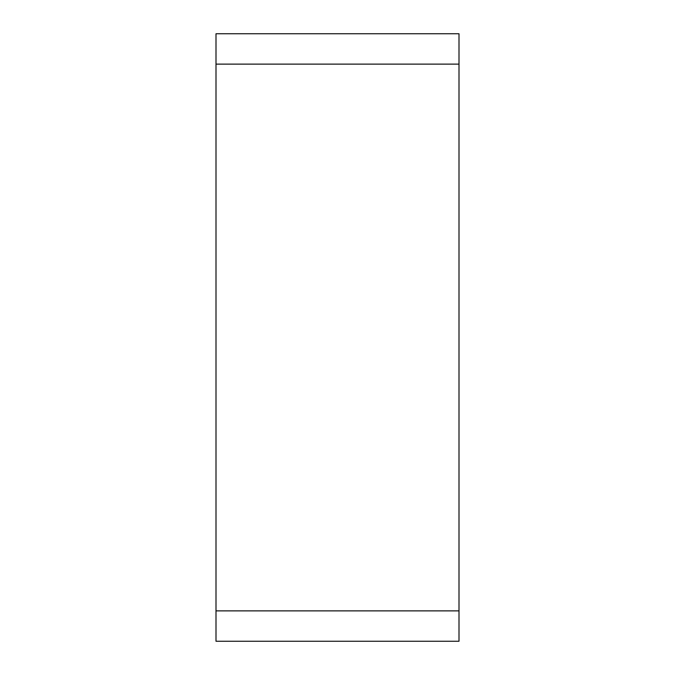 <?xml version="1.0" encoding="UTF-8"?>
<svg xmlns="http://www.w3.org/2000/svg" width="675" height="675" viewBox="0 0 675 675"><rect width="100%" height="100%" fill="white"/><g stroke="black" fill="none" stroke-linecap="round" stroke-linejoin="round"><path stroke-width="1.01" d="M216 64.125L459 64.125L459 641.25L459 33.75L459 641.25L216 641.25L216 33.75L459 33.75L216 33.75M216 610.875L459 610.875"/></g></svg>
